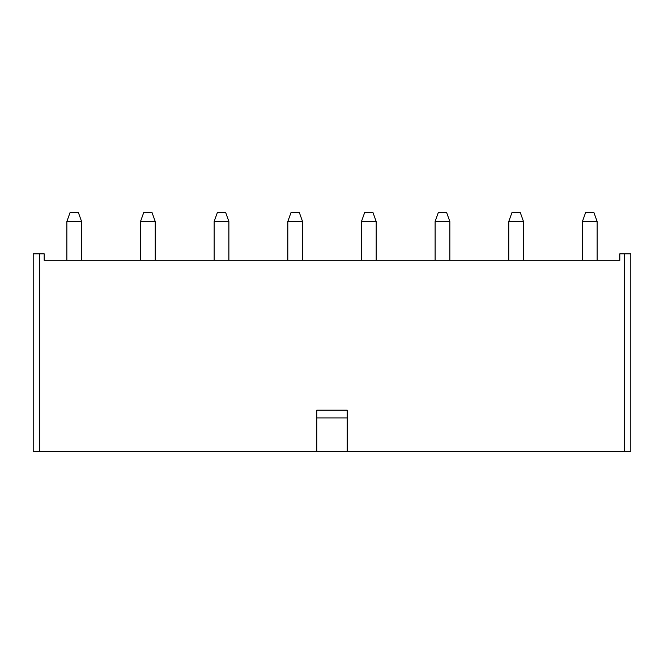 <?xml version="1.0" encoding="UTF-8"?>
<svg xmlns="http://www.w3.org/2000/svg" width="664" height="664" viewBox="0 0 664 664"><rect width="100%" height="100%" fill="white"/><g stroke="black" fill="none" stroke-linecap="round" stroke-linejoin="round"><path stroke-width="1" d="M66.856 260.288L66.856 221.527L66.856 260.288M81.589 221.527L81.589 260.288L81.589 221.527L66.856 221.527L70.094 212.48L78.36 212.48L70.094 212.48L66.856 221.527L81.589 221.527L78.36 212.48L81.589 221.527M140.511 260.288L140.511 221.527L140.511 260.288M155.243 221.527L155.243 260.288L155.243 221.527L140.511 221.527L143.739 212.48L152.006 212.48L143.739 212.48L140.511 221.527L155.243 221.527L152.006 212.48L155.243 221.527M214.157 260.288L214.157 221.527L214.157 260.288M228.889 221.527L228.889 260.288L228.889 221.527L214.157 221.527L217.394 212.48L225.66 212.48L217.394 212.48L214.157 221.527L228.889 221.527L225.66 212.48L228.889 221.527M287.811 260.288L287.811 221.527L287.811 260.288M302.543 221.527L302.543 260.288L302.543 221.527L287.811 221.527L291.039 212.48L299.306 212.48L291.039 212.48L287.811 221.527L302.543 221.527L299.306 212.48L302.543 221.527M361.457 260.288L361.457 221.527L361.457 260.288M376.189 221.527L376.189 260.288L376.189 221.527L361.457 221.527L364.694 212.48L372.961 212.48L364.694 212.48L361.457 221.527L376.189 221.527L372.961 212.48L376.189 221.527M435.111 260.288L435.111 221.527L435.111 260.288M449.843 221.527L449.843 260.288L449.843 221.527L435.111 221.527L438.34 212.48L446.606 212.48L438.34 212.48L435.111 221.527L449.843 221.527L446.606 212.48L449.843 221.527M508.757 260.288L508.757 221.527L508.757 260.288M523.489 221.527L523.489 260.288L523.489 221.527L508.757 221.527L511.994 212.48L520.261 212.48L511.994 212.48L508.757 221.527L523.489 221.527L520.261 212.48L523.489 221.527M582.411 260.288L582.411 221.527L582.411 260.288M597.144 221.527L597.144 260.288L597.144 221.527L582.411 221.527L585.64 212.48L593.906 212.48L585.64 212.48L582.411 221.527L597.144 221.527L593.906 212.48L597.144 221.527M44.181 260.288L619.819 260.288L619.819 253.831L630.8 253.831L624.343 253.831L624.343 451.52L630.8 451.52L630.8 253.831L630.8 451.52L347.181 451.52L347.181 410.169L316.819 410.169L316.819 417.922L347.181 417.922L316.819 417.922L316.819 451.52L347.181 451.52L316.819 451.52L316.819 410.169L347.181 410.169L347.181 451.52L624.343 451.52L624.343 253.831L619.819 253.831L619.819 260.288L44.181 260.288L44.181 253.831L33.2 253.831L33.2 451.52L39.657 451.52L39.657 253.831L44.181 253.831L44.181 260.288M316.819 451.52L33.2 451.52L33.2 253.831L39.657 253.831L39.657 451.52L316.819 451.52"/></g></svg>
